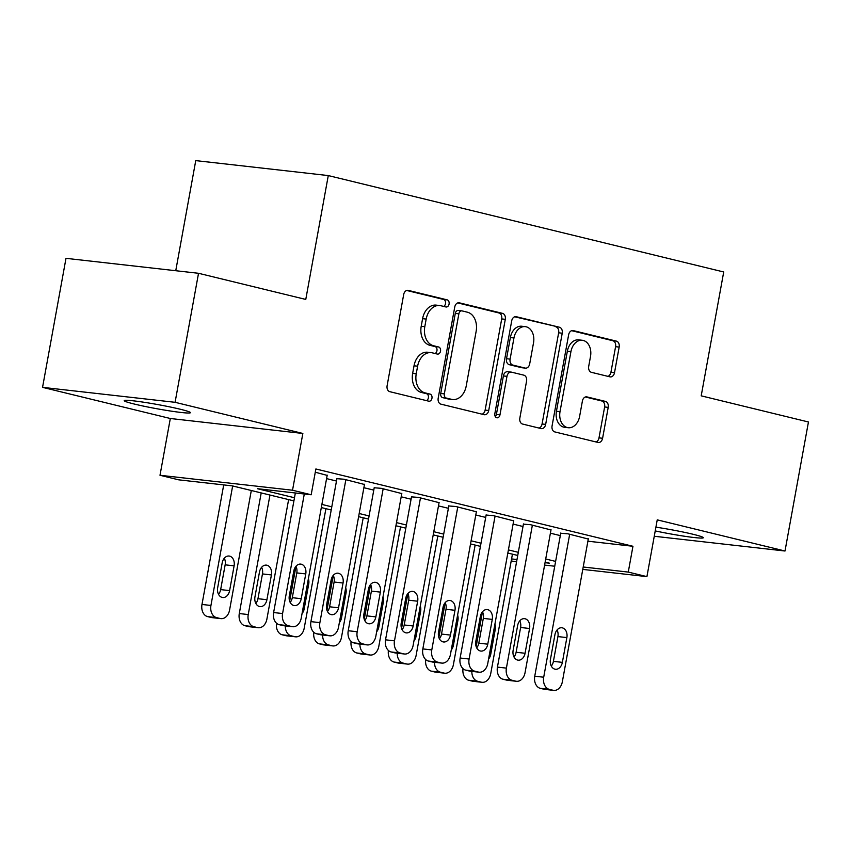 <?xml version="1.0" encoding="UTF-8"?>
<svg xmlns="http://www.w3.org/2000/svg" width="851" height="851" viewBox="0 0 851 851"><rect width="100%" height="100%" fill="white"/><g stroke="black" fill="none" stroke-linecap="round" stroke-linejoin="round"><path stroke-width="1.28" d="M449.083 304.03A3.606 2.627 96.4 0 0 447.169 299.86L408.257 290.382A5.159 3.755 96.4 0 0 407.916 290.319A5.159 3.755 96.4 0 0 403.682 294.552L387.109 385.737A5.159 3.755 96.4 0 0 389.854 391.694L428.755 401.183A3.606 2.627 96.4 0 0 428.989 401.225A3.606 2.627 96.4 0 0 431.957 398.257A3.606 2.627 96.4 0 0 430.042 394.087L425.011 392.864A16.509 12.01 96.4 0 1 416.235 373.791L417.618 366.196A16.509 12.01 96.4 0 1 431.18 352.644A16.509 12.01 96.4 0 1 432.276 352.835L437.318 354.069A3.606 2.627 96.4 0 0 437.552 354.112A3.606 2.627 96.4 0 0 440.52 351.144A3.606 2.627 96.4 0 0 438.605 346.974L433.574 345.751A16.509 12.01 96.4 0 1 424.798 326.678L426.181 319.082A16.509 12.01 96.4 0 1 439.744 305.53A16.509 12.01 96.4 0 1 440.839 305.732L445.881 306.956A3.606 2.627 96.4 0 0 446.115 306.998A3.606 2.627 96.4 0 0 449.083 304.03M443.626 306.403A3.606 2.627 96.4 0 0 445.498 303.626A3.606 2.627 96.4 0 0 443.584 299.456L406.672 290.457M426.5 400.63A3.606 2.627 96.4 0 0 428.383 397.853A3.606 2.627 96.4 0 0 426.457 393.683L421.426 392.46L425.011 392.864M435.063 353.516A3.606 2.627 96.4 0 0 436.946 350.74A3.606 2.627 96.4 0 0 435.021 346.57L429.989 345.346L433.574 345.751M655.227 530.918A33.636 2.127 -169.7 0 0 703.341 537.726A33.636 2.127 -169.7 0 0 693.161 534.3A33.636 2.127 -169.7 0 0 655.908 527.163M180.231 409.235A33.636 2.127 -169.7 0 0 144.51 402.342A33.636 2.127 -169.7 0 0 124.214 400.64A33.636 2.127 -169.7 0 0 134.384 404.065A33.636 2.127 -169.7 0 0 170.115 410.969A33.636 2.127 -169.7 0 0 190.411 412.671A33.636 2.127 -169.7 0 0 180.231 409.235M609.933 376.844A5.159 3.755 96.4 0 0 610.273 376.908A5.159 3.755 96.4 0 0 614.518 372.674L619.166 347.091A5.159 3.755 96.4 0 0 616.422 341.134L573.212 330.592A5.159 3.755 96.4 0 0 572.872 330.539A5.159 3.755 96.4 0 0 568.638 334.773L552.065 425.957A5.159 3.755 96.4 0 0 554.809 431.914L598.008 442.446A5.159 3.755 96.4 0 0 598.359 442.509A5.159 3.755 96.4 0 0 602.593 438.276L608.21 407.374A5.159 3.755 96.4 0 0 605.465 401.417L586.977 396.906A5.159 3.755 96.4 0 0 586.637 396.843A5.159 3.755 96.4 0 0 582.392 401.076L579.616 416.405A13.797 10.042 96.4 0 1 568.266 427.723A13.797 10.042 96.4 0 1 560.022 411.629L570.936 351.601A13.797 10.042 96.4 0 1 582.275 340.272A13.797 10.042 96.4 0 1 590.52 356.367L588.701 366.377A5.159 3.755 96.4 0 0 591.445 372.334L609.933 376.844M587.903 541.193L632.953 546.278L628.272 572.085L646.92 576.627L582.775 569.393M198.528 273.288L175.083 402.31L42.55 387.354L65.995 258.332L198.528 273.288L305.775 299.435L328.284 175.572L723.712 271.98L701.203 395.843L808.45 421.99L785.005 551.012L657.238 519.855L646.92 576.627M42.55 387.354L170.317 418.501L302.85 433.457L175.083 402.31M302.85 433.457L292.531 490.229L311.179 494.771L257.459 488.708L294.478 497.739M632.953 546.278L315.87 468.975L311.179 494.771M505.292 319.327A5.159 3.755 96.4 0 0 502.547 313.37L459.338 302.828A5.159 3.755 96.4 0 0 458.997 302.775A5.159 3.755 96.4 0 0 454.753 307.009L438.191 398.194A5.159 3.755 96.4 0 0 440.924 404.151L484.134 414.682A5.159 3.755 96.4 0 0 484.474 414.745A5.159 3.755 96.4 0 0 488.719 410.512L505.292 319.327L501.707 318.923A5.159 3.755 96.4 0 0 498.963 312.966L457.753 302.913M516.28 316.71L559.49 327.252A5.159 3.755 96.4 0 1 562.224 333.209L545.661 424.394A5.159 3.755 96.4 0 1 541.417 428.627A5.159 3.755 96.4 0 1 541.076 428.564L522.578 424.053A5.159 3.755 96.4 0 1 519.844 418.096L526.567 381.12A5.159 3.755 96.4 0 0 523.822 375.163L511.557 372.164A5.159 3.755 96.4 0 0 511.217 372.11A5.159 3.755 96.4 0 0 506.973 376.344L499.973 414.841A3.606 2.627 96.4 0 1 497.005 417.809A3.606 2.627 96.4 0 1 494.846 413.597L511.696 320.891A5.159 3.755 96.4 0 1 515.94 316.657A5.159 3.755 96.4 0 1 516.28 316.71L515.589 316.636M654.259 536.258L785.005 551.012M327.167 475.379L315.285 472.231M364.473 484.474L343.995 479.23L336.9 478.677M401.768 493.569L381.301 488.325L374.206 487.772M439.073 502.664L418.607 497.42L411.512 496.867M476.379 511.759L455.902 506.515L448.817 505.962M513.685 520.855L493.208 515.61L486.123 515.057M550.991 529.95L530.513 524.705L523.429 524.152M326.571 478.613L336.475 481.028M363.877 487.708L373.78 490.123M401.183 496.803L411.086 499.218M438.488 505.898L448.392 508.313M475.794 514.993L485.687 517.408M513.1 524.088L522.993 526.503M550.395 533.183L560.298 535.598M588.296 539.045L567.819 533.8L560.724 533.247M328.284 175.572L195.751 160.616L175.753 270.714M516.557 561.926L511.206 560.905M293.914 500.888L232.376 485.889L178.646 479.826L159.999 475.273L292.531 490.229M170.317 418.501L159.999 475.273M554.735 566.223L544.597 565.085M583.212 567L628.272 572.085M321.891 504.42L331.784 506.834M359.186 513.515L369.089 515.929M396.492 522.61L406.395 525.024M433.797 531.705L443.701 534.12M471.103 540.8L481.006 543.215M508.409 549.895L518.302 552.31M545.714 558.99L555.607 561.405M545.034 562.692L549.469 563.192L545.14 562.139M517.738 555.458L507.834 553.044M480.432 546.363L470.529 543.949M443.126 537.268L433.223 534.854M405.821 528.173L395.917 525.758M368.515 519.078L358.622 516.663M331.22 509.983L321.316 507.568M511.568 558.916L516.993 559.533M439.744 305.53L436.169 305.126A16.509 12.01 96.4 0 0 422.596 318.678L426.181 319.082M429.989 345.346A16.509 12.01 96.4 0 1 421.213 326.273L422.596 318.678M431.18 352.644L427.606 352.24A16.509 12.01 96.4 0 0 414.033 365.792L417.618 366.196M421.426 392.46A16.509 12.01 96.4 0 1 412.65 373.387L414.033 365.792M482.145 414.192A5.159 3.755 96.4 0 0 485.134 410.108L501.707 318.923M462.082 310.902A3.606 2.627 96.4 0 0 461.838 310.86A3.606 2.627 96.4 0 0 458.87 313.828L444.328 393.864A3.606 2.627 96.4 0 0 446.243 398.034L451.551 399.332A16.509 12.01 96.4 0 0 452.647 399.523A16.509 12.01 96.4 0 0 466.22 385.982L476.156 331.273A16.509 12.01 96.4 0 0 467.39 312.2L462.082 310.902M458.498 310.498A3.606 2.627 96.4 0 0 458.253 310.455A3.606 2.627 96.4 0 0 455.285 313.423L458.87 313.828M452.647 399.523L449.062 399.119A16.509 12.01 96.4 0 1 447.977 398.928L442.658 397.63A3.606 2.627 96.4 0 1 440.744 393.46L455.285 313.423M514.685 316.795L559.49 327.252M539.077 428.074A5.159 3.755 96.4 0 0 542.076 423.989L558.65 332.805A5.159 3.755 96.4 0 0 555.905 326.848M507.973 371.759A5.159 3.755 96.4 0 0 507.632 371.706A5.159 3.755 96.4 0 0 503.388 375.94L496.399 414.437L499.973 414.841M495.325 416.628A3.606 2.627 96.4 0 0 496.399 414.437M533.534 342.74A13.797 10.042 96.4 0 0 525.29 326.646A13.797 10.042 96.4 0 0 513.951 337.964L510.1 359.122A5.159 3.755 96.4 0 0 512.845 365.079L525.11 368.068A5.159 3.755 96.4 0 0 525.45 368.132A5.159 3.755 96.4 0 0 529.694 363.898L533.534 342.74M525.29 326.646L521.706 326.241A13.797 10.042 96.4 0 0 510.366 337.56L513.951 337.964M522.216 367.738A5.159 3.755 96.4 0 1 521.865 367.728A5.159 3.755 96.4 0 1 521.525 367.664L509.26 364.675A5.159 3.755 96.4 0 1 506.526 358.718L510.366 337.56M582.275 340.272L578.691 339.868A13.797 10.042 96.4 0 0 567.351 351.197L570.936 351.601M568.266 427.723L564.692 427.319A13.797 10.042 96.4 0 1 556.437 411.224L567.351 351.197M596.019 441.956A5.159 3.755 96.4 0 0 599.008 437.871L604.625 406.969A5.159 3.755 96.4 0 0 601.891 401.012L585.392 396.991M607.944 376.355A5.159 3.755 96.4 0 0 610.933 372.27L615.581 346.687A5.159 3.755 96.4 0 0 612.848 340.73L571.627 330.677M223.707 484.91L201.985 604.455A10.51 7.648 -83.6 0 0 207.57 616.592L211.293 617.507A10.51 7.648 -83.6 0 0 211.995 617.624L220.952 618.634A10.51 7.648 96.4 0 0 229.589 610.007L251.311 490.495M220.952 618.634A10.51 7.648 96.4 0 1 220.249 618.517L216.526 617.603A10.51 7.648 96.4 0 1 210.942 605.465L232.653 485.953M218.526 594.306A8.414 6.117 96.4 0 0 220.654 589.605L225.153 564.83A8.414 6.117 96.4 0 0 224.302 558.224M229.61 590.615L234.11 565.841A8.414 6.117 96.4 0 0 229.089 556.033A8.414 6.117 96.4 0 0 222.175 562.926L217.675 587.701A8.414 6.117 96.4 0 0 222.696 597.519A8.414 6.117 96.4 0 0 229.61 590.615L220.654 589.605M327.209 475.135L301.233 618.092A10.51 7.648 96.4 0 1 292.584 626.719A10.51 7.648 96.4 0 1 291.893 626.602L288.159 625.687A10.51 7.648 96.4 0 1 282.575 613.55L304.296 493.995M295.35 492.984L273.618 612.539L282.575 613.55M301.243 598.7A8.414 6.117 -83.6 0 1 294.34 605.593A8.414 6.117 -83.6 0 1 289.308 595.785L293.808 571.01A8.414 6.117 -83.6 0 1 300.722 564.107A8.414 6.117 -83.6 0 1 305.754 573.925L301.243 598.7L292.297 597.689A8.414 6.117 -83.6 0 1 290.159 602.391M295.946 566.309A8.414 6.117 -83.6 0 1 296.797 572.914L292.297 597.689M292.584 626.719L283.638 625.708A10.51 7.648 -83.6 0 1 282.936 625.591L279.202 624.677A10.51 7.648 -83.6 0 1 273.618 612.539M261.204 492.91L239.291 613.55A10.51 7.648 -83.6 0 0 244.875 625.687L248.598 626.602A10.51 7.648 -83.6 0 0 249.3 626.719L258.257 627.73A10.51 7.648 96.4 0 0 266.895 619.102L288.617 499.59M258.257 627.73A10.51 7.648 96.4 0 1 257.555 627.612L253.821 626.698A10.51 7.648 96.4 0 1 248.237 614.56L269.958 495.048M255.832 603.402A8.414 6.117 96.4 0 0 257.959 598.7L262.459 573.925A8.414 6.117 96.4 0 0 261.608 567.319M266.916 599.71L271.416 574.936A8.414 6.117 96.4 0 0 266.384 565.128A8.414 6.117 96.4 0 0 259.481 572.021L254.97 596.796A8.414 6.117 96.4 0 0 260.002 606.614A8.414 6.117 96.4 0 0 266.916 599.71L257.959 598.7M289.638 601.136L295.957 566.34M325.912 508.685L304.201 628.198A10.51 7.648 96.4 0 1 295.552 636.825L286.606 635.814A10.51 7.648 -83.6 0 1 285.904 635.697L282.17 634.782A10.51 7.648 -83.6 0 1 276.501 623.198M302.052 613.55A8.414 6.117 96.4 0 0 304.211 608.805L308.722 584.031A8.414 6.117 96.4 0 0 308.392 578.68M285.319 625.9A10.51 7.648 96.4 0 0 291.127 635.793L294.861 636.708A10.51 7.648 96.4 0 0 295.552 636.825M326.944 610.231L333.262 575.436M363.217 517.78L341.496 637.293A10.51 7.648 96.4 0 1 332.858 645.92L323.901 644.909A10.51 7.648 -83.6 0 1 323.21 644.792L319.476 643.877A10.51 7.648 -83.6 0 1 313.806 632.293M339.358 622.645A8.414 6.117 96.4 0 0 341.517 617.9L346.017 593.126A8.414 6.117 96.4 0 0 345.697 587.775M322.625 634.995A10.51 7.648 96.4 0 0 328.433 644.888L332.167 645.803A10.51 7.648 96.4 0 0 332.858 645.92M364.249 619.326L370.568 584.531M400.523 526.875L378.801 646.388A10.51 7.648 96.4 0 1 370.164 655.015L361.207 654.004A10.51 7.648 -83.6 0 1 360.516 653.887L356.782 652.972A10.51 7.648 -83.6 0 1 351.112 641.388M376.663 631.74A8.414 6.117 96.4 0 0 378.823 626.996L383.322 602.221A8.414 6.117 96.4 0 0 383.003 596.87M359.92 644.09A10.51 7.648 96.4 0 0 365.739 653.983L369.472 654.898A10.51 7.648 96.4 0 0 370.164 655.015M364.515 484.23L338.528 627.187A10.51 7.648 96.4 0 1 329.89 635.814A10.51 7.648 96.4 0 1 329.199 635.697L325.465 634.782A10.51 7.648 96.4 0 1 319.88 622.645L345.857 479.687M336.953 478.432L310.923 621.634L319.88 622.645M338.549 607.795A8.414 6.117 -83.6 0 1 331.635 614.688A8.414 6.117 -83.6 0 1 326.614 604.88L331.113 580.105A8.414 6.117 -83.6 0 1 338.028 573.202A8.414 6.117 -83.6 0 1 343.049 583.02L338.549 607.795L329.592 606.784A8.414 6.117 -83.6 0 1 327.465 611.486M333.241 575.404A8.414 6.117 -83.6 0 1 334.103 582.01L329.592 606.784M329.89 635.814L320.933 634.803A10.51 7.648 -83.6 0 1 320.242 634.686L316.508 633.772A10.51 7.648 -83.6 0 1 310.923 621.634M401.821 493.325L375.834 636.282A10.51 7.648 96.4 0 1 367.196 644.909A10.51 7.648 96.4 0 1 366.504 644.781L362.771 643.877A10.51 7.648 96.4 0 1 357.186 631.74L383.163 488.782M374.249 487.527L348.229 630.729L357.186 631.74M375.855 616.89A8.414 6.117 -83.6 0 1 368.94 623.783A8.414 6.117 -83.6 0 1 363.92 613.975L368.419 589.2A8.414 6.117 -83.6 0 1 375.334 582.297A8.414 6.117 -83.6 0 1 380.354 592.115L375.855 616.89L366.898 615.879A8.414 6.117 -83.6 0 1 364.771 620.581M370.547 584.499A8.414 6.117 -83.6 0 1 371.398 591.105L366.898 615.879M367.196 644.909L358.239 643.899A10.51 7.648 -83.6 0 1 357.548 643.782L353.814 642.867A10.51 7.648 -83.6 0 1 348.229 630.729M439.116 502.42L413.139 645.377A10.51 7.648 96.4 0 1 404.502 654.004A10.51 7.648 96.4 0 1 403.8 653.876L400.076 652.972A10.51 7.648 96.4 0 1 394.492 640.835L420.468 497.878M411.554 496.622L385.535 639.824L394.492 640.835M413.16 625.985A8.414 6.117 -83.6 0 1 406.246 632.878A8.414 6.117 -83.6 0 1 401.225 623.07L405.725 598.296A8.414 6.117 -83.6 0 1 412.639 591.392A8.414 6.117 -83.6 0 1 417.66 601.21L413.16 625.985L404.204 624.974A8.414 6.117 -83.6 0 1 402.076 629.676M407.852 593.594A8.414 6.117 -83.6 0 1 408.703 600.2L404.204 624.974M404.502 654.004L395.545 652.994A10.51 7.648 -83.6 0 1 394.853 652.877L391.12 651.962A10.51 7.648 -83.6 0 1 385.535 639.824M476.422 511.515L450.445 654.472A10.51 7.648 96.4 0 1 441.807 663.099A10.51 7.648 96.4 0 1 441.105 662.972L437.382 662.067A10.51 7.648 96.4 0 1 431.787 649.93L457.774 506.973M448.86 505.717L422.841 648.919L431.787 649.93M450.466 635.08A8.414 6.117 -83.6 0 1 443.552 641.973A8.414 6.117 -83.6 0 1 438.531 632.165L443.031 607.391A8.414 6.117 -83.6 0 1 449.934 600.487A8.414 6.117 -83.6 0 1 454.966 610.305L450.466 635.08L441.509 634.069A8.414 6.117 -83.6 0 1 439.382 638.771M445.158 602.689A8.414 6.117 -83.6 0 1 446.009 609.295L441.509 634.069M441.807 663.099L432.851 662.089A10.51 7.648 -83.6 0 1 432.148 661.961L428.425 661.057A10.51 7.648 -83.6 0 1 422.841 648.919M401.544 628.421L407.874 593.626M437.829 535.97L416.107 655.483A10.51 7.648 96.4 0 1 407.469 664.11L398.513 663.099A10.51 7.648 -83.6 0 1 397.821 662.982L394.087 662.067A10.51 7.648 -83.6 0 1 388.407 650.483M413.969 640.835A8.414 6.117 96.4 0 0 416.128 636.091L420.628 611.316A8.414 6.117 96.4 0 0 420.298 605.965M397.226 653.185A10.51 7.648 96.4 0 0 403.044 663.078L406.767 663.993A10.51 7.648 96.4 0 0 407.469 664.11M513.727 520.61L487.751 663.567A10.51 7.648 96.4 0 1 479.113 672.194A10.51 7.648 96.4 0 1 478.411 672.067L474.677 671.162A10.51 7.648 96.4 0 1 469.092 659.025L495.08 516.068M486.166 514.812L460.136 658.014L469.092 659.025M487.772 644.175A8.414 6.117 -83.6 0 1 480.858 651.068A8.414 6.117 -83.6 0 1 475.826 641.26L480.336 616.486A8.414 6.117 -83.6 0 1 487.24 609.582A8.414 6.117 -83.6 0 1 492.272 619.4L487.772 644.175L478.815 643.165A8.414 6.117 -83.6 0 1 476.688 647.866M482.464 611.784A8.414 6.117 -83.6 0 1 483.315 618.39L478.815 643.165M479.113 672.194L470.156 671.184A10.51 7.648 -83.6 0 1 469.454 671.056L465.731 670.152A10.51 7.648 -83.6 0 1 460.136 658.014M438.85 637.516L445.179 602.721M475.135 545.065L453.413 664.578A10.51 7.648 96.4 0 1 444.775 673.205L435.818 672.194A10.51 7.648 -83.6 0 1 435.116 672.077L431.393 671.162A10.51 7.648 -83.6 0 1 425.713 659.578M451.275 649.93A8.414 6.117 96.4 0 0 453.434 645.186L457.934 620.411A8.414 6.117 96.4 0 0 457.604 615.06M434.531 662.28A10.51 7.648 96.4 0 0 440.35 672.173L444.073 673.088A10.51 7.648 96.4 0 0 444.775 673.205M476.156 646.611L482.474 611.816M512.44 554.161L490.719 673.673A10.51 7.648 96.4 0 1 482.081 682.3L473.124 681.289A10.51 7.648 -83.6 0 1 472.422 681.172L468.699 680.257A10.51 7.648 -83.6 0 1 463.018 668.673M488.57 659.025A8.414 6.117 96.4 0 0 490.74 654.281L495.239 629.506A8.414 6.117 96.4 0 0 494.91 624.155M471.837 671.375A10.51 7.648 96.4 0 0 477.645 681.268L481.379 682.183A10.51 7.648 96.4 0 0 482.081 682.3M551.033 529.705L525.056 672.662A10.51 7.648 96.4 0 1 516.408 681.289A10.51 7.648 96.4 0 1 515.717 681.162L511.983 680.257A10.51 7.648 96.4 0 1 506.398 668.12L532.375 525.163M523.471 523.908L497.441 667.11L506.398 668.12M525.067 653.27A8.414 6.117 -83.6 0 1 518.163 660.163A8.414 6.117 -83.6 0 1 513.132 650.355L517.631 625.581A8.414 6.117 -83.6 0 1 524.546 618.677A8.414 6.117 -83.6 0 1 529.577 628.495L525.067 653.27L516.121 652.26A8.414 6.117 -83.6 0 1 513.983 656.961M519.77 620.879A8.414 6.117 -83.6 0 1 520.621 627.485L516.121 652.26M516.408 681.289L507.462 680.279A10.51 7.648 -83.6 0 1 506.76 680.151L503.026 679.247A10.51 7.648 -83.6 0 1 497.441 667.11M588.339 538.8L562.351 681.757A10.51 7.648 96.4 0 1 553.714 690.384A10.51 7.648 96.4 0 1 553.022 690.257L549.289 689.353A10.51 7.648 96.4 0 1 543.704 677.215L569.681 534.258M560.777 533.003L534.747 676.205L543.704 677.215M562.373 662.365A8.414 6.117 -83.6 0 1 555.458 669.258A8.414 6.117 -83.6 0 1 550.437 659.451L554.937 634.676A8.414 6.117 -83.6 0 1 561.851 627.772A8.414 6.117 -83.6 0 1 566.872 637.59L562.373 662.365L553.416 661.355A8.414 6.117 -83.6 0 1 551.288 666.056M557.065 629.974A8.414 6.117 -83.6 0 1 557.926 636.58L553.416 661.355M553.714 690.384L544.757 689.374A10.51 7.648 -83.6 0 1 544.066 689.246L540.332 688.342A10.51 7.648 -83.6 0 1 534.747 676.205M443.584 299.456L447.169 299.86M426.457 393.683L430.042 394.087M435.021 346.57L438.605 346.974M421.213 326.273L424.798 326.678M412.65 373.387L416.235 373.791M407.576 290.297L408.257 290.382M485.134 410.108L488.719 410.512M458.646 302.754L459.338 302.828M498.963 312.966L502.547 313.37M440.744 393.46L444.328 393.864M442.658 397.63L446.243 398.034M447.977 398.928L451.551 399.332M558.65 332.805L562.224 333.209M542.076 423.989L545.661 424.394M503.388 375.94L506.973 376.344M506.526 358.718L510.1 359.122M509.26 364.675L512.845 365.079M521.525 367.664L525.11 368.068M556.437 411.224L560.022 411.629M586.286 396.832L586.977 396.906M601.891 401.012L605.465 401.417M604.625 406.969L608.21 407.374M599.008 437.871L602.593 438.276M572.532 330.518L573.212 330.592M612.848 340.73L616.422 341.134M615.581 346.687L619.166 347.091M610.933 372.27L614.518 372.674M210.942 605.465L201.985 604.455M216.526 617.603L207.57 616.592M220.249 618.517L211.293 617.507M225.153 564.83L234.11 565.841M282.936 625.591L291.893 626.602M279.202 624.677L288.159 625.687M305.754 573.925L296.797 572.914M248.237 614.56L239.291 613.55M253.821 626.698L244.875 625.687M257.555 627.612L248.598 626.602M262.459 573.925L271.416 574.936M291.127 635.793L282.17 634.782M294.861 636.708L285.904 635.697M302.945 608.656L304.211 608.805M307.445 583.882L308.722 584.031M328.433 644.888L319.476 643.877M332.167 645.803L323.21 644.792M340.251 617.752L341.517 617.9M344.751 592.977L346.017 593.126M365.739 653.983L356.782 652.972M369.472 654.898L360.516 653.887M377.546 626.847L378.823 626.996M382.056 602.072L383.322 602.221M320.242 634.686L329.199 635.697M316.508 633.772L325.465 634.782M343.049 583.02L334.103 582.01M357.548 643.782L366.504 644.781M353.814 642.867L362.771 643.877M380.354 592.115L371.398 591.105M394.853 652.877L403.8 653.876M391.12 651.962L400.076 652.972M417.66 601.21L408.703 600.2M432.148 661.961L441.105 662.972M428.425 661.057L437.382 662.067M454.966 610.305L446.009 609.295M403.044 663.078L394.087 662.067M406.767 663.993L397.821 662.982M414.852 635.942L416.128 636.091M419.352 611.167L420.628 611.316M469.454 671.056L478.411 672.067M465.731 670.152L474.677 671.162M492.272 619.4L483.315 618.39M440.35 672.173L431.393 671.162M444.073 673.088L435.116 672.077M452.158 645.037L453.434 645.186M456.657 620.262L457.934 620.411M477.645 681.268L468.699 680.257M481.379 682.183L472.422 681.172M489.463 654.132L490.74 654.281M493.963 629.357L495.239 629.506M506.76 680.151L515.717 681.162M503.026 679.247L511.983 680.257M529.577 628.495L520.621 627.485M544.066 689.246L553.022 690.257M540.332 688.342L549.289 689.353M566.872 637.59L557.926 636.58M458.253 310.455L461.838 310.86M507.632 371.706L511.217 372.11M521.865 367.728L525.45 368.132"/></g></svg>
